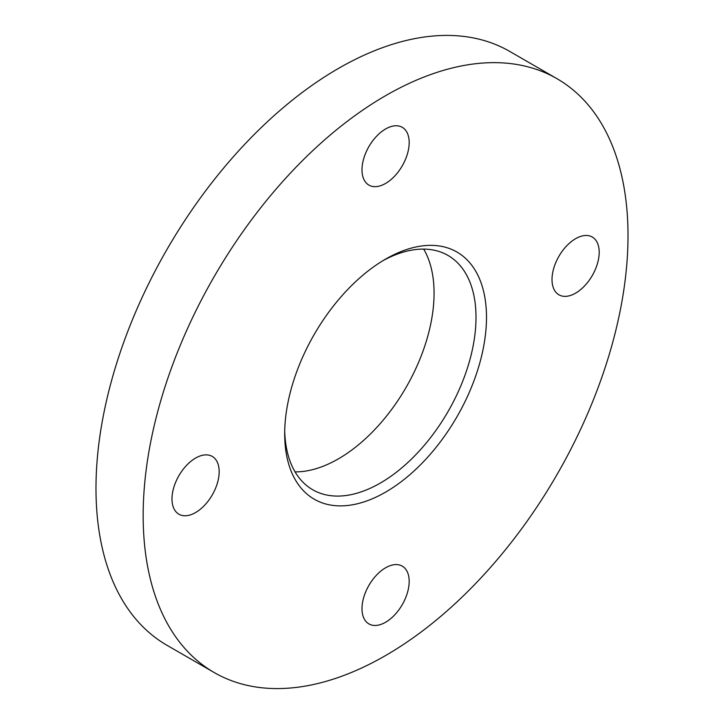 <?xml version="1.0" encoding="UTF-8"?>
<svg xmlns="http://www.w3.org/2000/svg" width="724" height="724" viewBox="0 0 724 724"><rect width="100%" height="100%" fill="white"/><g stroke="black" fill="none" stroke-linecap="round" stroke-linejoin="round"><path stroke-width="1.09" d="M195.58 458.084A33.358 19.258 -60 0 1 212.259 456.428A33.358 19.258 -60 0 1 217.372 483.161A33.358 19.258 -60 0 1 195.58 512.556A33.358 19.258 -60 0 1 178.9 514.203A33.358 19.258 -60 0 1 173.787 487.478A33.358 19.258 -60 0 1 195.58 458.084M385.584 128.981A33.358 19.258 -60 0 1 402.263 127.324A33.358 19.258 -60 0 1 407.377 154.058A33.358 19.258 -60 0 1 385.584 183.453A33.358 19.258 -60 0 1 368.905 185.1A33.358 19.258 -60 0 1 363.792 158.375A33.358 19.258 -60 0 1 385.584 128.981M575.598 238.685A33.358 19.258 -60 0 1 592.277 237.029A33.358 19.258 -60 0 1 597.391 263.762A33.358 19.258 -60 0 1 575.598 293.157A33.358 19.258 -60 0 1 558.919 294.804A33.358 19.258 -60 0 1 553.806 268.079A33.358 19.258 -60 0 1 575.598 238.685M385.584 567.788A33.358 19.258 -60 0 1 402.263 566.132A33.358 19.258 -60 0 1 407.377 592.865A33.358 19.258 -60 0 1 385.584 622.26A33.358 19.258 -60 0 1 368.905 623.907A33.358 19.258 -60 0 1 363.792 597.182A33.358 19.258 -60 0 1 385.584 567.788M284.722 430.789A135.279 78.102 120 0 0 312.705 489.75A135.279 78.102 120 0 0 380.344 483.053A135.279 78.102 120 0 0 468.727 363.837A135.279 78.102 120 0 0 447.984 255.436A135.279 78.102 120 0 0 382.933 260.685M295.066 471.876A135.279 78.102 120 0 0 338.416 458.844A135.279 78.102 120 0 0 423.685 249.101M385.584 259.111L385.584 259.111A142.691 82.382 120 0 0 284.686 433.875A142.691 82.382 120 0 0 385.584 492.13A142.691 82.382 120 0 0 486.492 317.365A142.691 82.382 120 0 0 385.584 259.111M557.009 78.708L509.832 51.476A342.841 197.942 120 0 0 338.416 68.454A342.841 197.942 120 0 0 114.437 370.57A342.841 197.942 120 0 0 166.991 645.292L214.168 672.524A342.841 197.942 120 0 0 385.584 655.546A342.841 197.942 120 0 0 609.563 353.43A342.841 197.942 120 0 0 557.009 78.708A342.841 197.942 120 0 0 385.584 95.686A342.841 197.942 120 0 0 161.615 397.802A342.841 197.942 120 0 0 214.168 672.524"/></g></svg>

